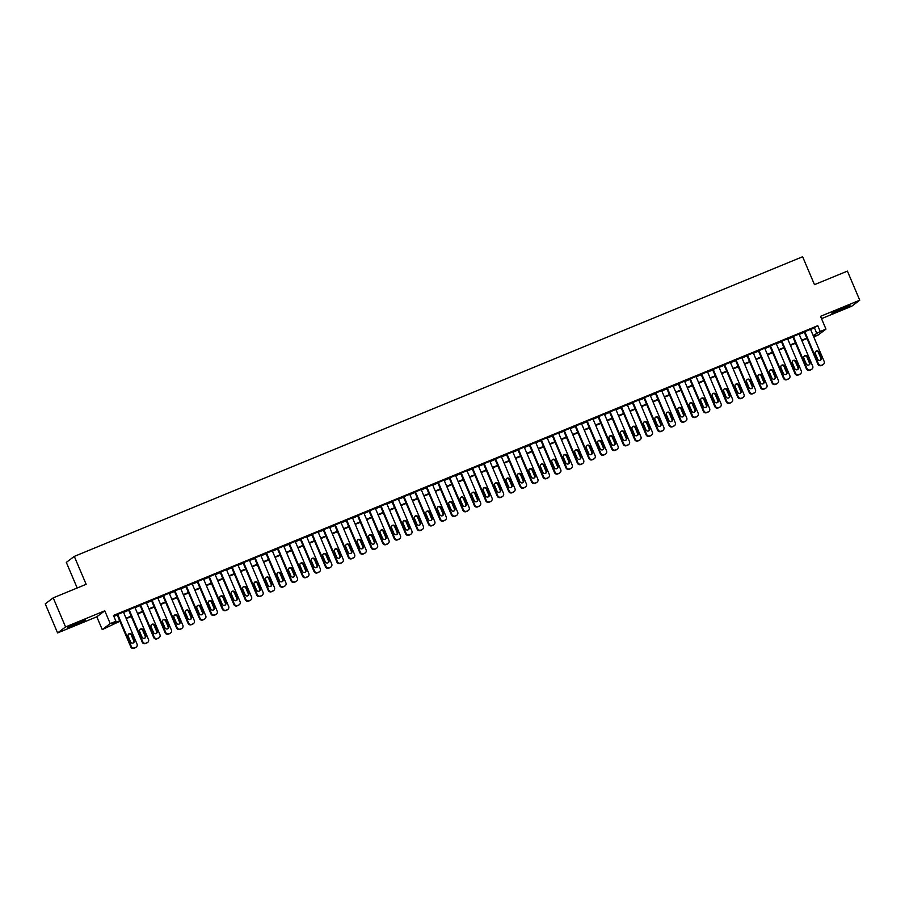 <?xml version="1.0" encoding="UTF-8"?>
<svg xmlns="http://www.w3.org/2000/svg" width="905" height="905" viewBox="0 0 905 905"><rect width="100%" height="100%" fill="white"/><g stroke="black" fill="none" stroke-linecap="round" stroke-linejoin="round"><path stroke-width="1.36" d="M74.787 625.083L85.556 619.959L78.147 622.55L67.377 627.674L74.787 625.083M839.195 310.585L849.965 305.471L842.555 308.062L831.797 313.175L839.195 310.585M119.901 621.237L102.254 629.597L110.218 623.602L115.942 621.249L112.718 623.681L119.709 620.796M96.812 616.803L104.788 610.807L65.567 626.939L53.214 597.854L45.25 603.861L57.592 632.934L96.812 616.803L102.254 629.597M77.185 587.99L66.325 562.39L74.289 556.394L802.633 256.737L814.477 284.656L847.408 271.115L859.75 300.2L820.53 316.331L825.96 329.126L817.996 335.133L813.742 336.886M821.514 318.651L851.786 306.195L859.75 300.2M65.567 626.939L57.592 632.934M123.431 612.04L117.096 614.653M134.879 607.323L128.555 609.936M146.327 602.617L140.004 605.23M157.787 597.9L151.452 600.513M169.235 593.194L162.911 595.807M180.683 588.476L174.36 591.089M192.143 583.77L185.808 586.383M203.591 579.064L197.267 581.666M215.039 574.347L208.716 576.96M226.499 569.641L220.164 572.254M237.947 564.924L231.623 567.537M249.395 560.218L243.072 562.831M260.855 555.5L254.52 558.114M272.303 550.794L265.98 553.408M283.751 546.077L277.428 548.69M295.211 541.371L288.876 543.984M306.659 536.654L300.336 539.267M318.108 531.948L311.784 534.561M329.567 527.23L323.232 529.844M341.015 522.524L334.692 525.138M352.464 517.807L346.14 520.42M363.923 513.101L357.588 515.714M375.371 508.384L369.048 510.997M386.82 503.678L380.496 506.291M398.268 498.96L391.944 501.574M409.727 494.254L403.392 496.868M421.176 489.537L414.852 492.15M432.624 484.831L426.3 487.444M444.084 480.114L437.749 482.727M455.532 475.408L449.208 478.021M466.98 470.691L460.656 473.304M478.44 465.985L472.105 468.598M489.888 461.267L483.564 463.88M501.336 456.561L495.012 459.174M512.796 451.844L506.461 454.457M524.244 447.138L517.92 449.751M535.692 442.421L529.368 445.034M547.152 437.715L540.817 440.328M558.6 432.997L552.276 435.61M570.048 428.291L563.725 430.904M581.508 423.585L575.173 426.187M592.956 418.868L586.632 421.481M604.404 414.162L598.081 416.775M615.864 409.445L609.529 412.058M627.312 404.739L620.988 407.352M638.76 400.021L632.437 402.635M650.209 395.315L643.885 397.929M661.668 390.598L655.333 393.211M673.116 385.892L666.793 388.505M684.565 381.175L678.241 383.788M696.024 376.469L689.689 379.082M707.472 371.751L701.149 374.365M718.921 367.045L712.597 369.659M730.38 362.328L724.045 364.941M741.829 357.622L735.505 360.235M753.277 352.905L746.953 355.518M764.736 348.199L758.401 350.812M776.185 343.481L769.861 346.095M787.633 338.775L781.309 341.389M799.092 334.058L792.757 336.671M810.688 329.692L817.769 325.676L113.476 615.423L115.942 621.249M113.872 616.362L117.243 614.981M123.566 612.38L128.691 610.264M135.026 607.662L140.139 605.558M146.474 602.956L151.599 600.841M157.923 598.239L163.047 596.135M169.382 593.533L174.495 591.429M180.83 588.816L185.955 586.712M192.279 584.11L197.403 582.006M203.738 579.392L208.851 577.288M215.186 574.686L220.311 572.582M226.635 569.969L231.759 567.865M238.094 565.263L243.207 563.159M249.542 560.546L254.667 558.442M260.991 555.84L266.115 553.736M272.45 551.122L277.564 549.018M283.899 546.416L289.023 544.312M295.347 541.699L300.471 539.595M306.806 536.993L311.92 534.889M318.255 532.276L323.379 530.172M329.703 527.57L334.827 525.466M341.162 522.864L346.276 520.748M352.611 518.146L357.735 516.042M364.059 513.44L369.183 511.325M375.507 508.723L380.632 506.619M386.967 504.017L392.08 501.902M398.415 499.3L403.54 497.196M409.863 494.594L414.988 492.478M421.323 489.877L426.436 487.772M432.771 485.171L437.896 483.055M444.219 480.453L449.344 478.349M455.679 475.747L460.792 473.632M467.127 471.03L472.252 468.926M478.575 466.324L483.7 464.208M490.035 461.607L495.148 459.502M501.483 456.901L506.608 454.785M512.931 452.183L518.056 450.079M524.391 447.477L529.504 445.373M535.839 442.76L540.964 440.656M547.287 438.054L552.412 435.95M558.747 433.337L563.86 431.233M570.195 428.631L575.32 426.527M581.644 423.913L586.768 421.809M593.103 419.207L598.216 417.103M604.551 414.49L609.676 412.386M616 409.784L621.124 407.68M627.448 405.067L632.572 402.963M638.907 400.361L644.032 398.257M650.356 395.643L655.48 393.539M661.804 390.937L666.928 388.833M673.263 386.22L678.377 384.116M684.712 381.514L689.836 379.41M696.16 376.797L701.284 374.693M707.62 372.091L712.733 369.987M719.068 367.385L724.192 365.269M730.516 362.667L735.641 360.563M741.976 357.961L747.089 355.846M753.424 353.244L758.548 351.14M764.872 348.538L769.997 346.423M776.332 343.821L781.445 341.717M787.78 339.115L792.904 336.999M799.228 334.398L804.353 332.293M810.541 329.352L804.217 331.965M104.788 610.807L110.218 623.602M817.769 325.676L820.235 331.49L825.96 329.126M53.214 597.854L86.145 584.313L74.289 556.394M813.572 336.502L815.496 335.054L813.335 335.947M807.011 338.549L801.887 340.653M795.552 343.255L790.438 345.371M784.103 347.973L778.979 350.077M772.655 352.679L767.531 354.794M761.196 357.396L756.082 359.5M749.747 362.102L744.623 364.217M738.299 366.819L733.174 368.923M726.839 371.525L721.726 373.629M715.391 376.242L710.267 378.347M703.943 380.948L698.818 383.053M692.483 385.666L687.37 387.77M681.035 390.372L675.911 392.476M669.587 395.089L664.462 397.193M658.139 399.795L653.014 401.899M646.679 404.512L641.566 406.617M635.231 409.218L630.106 411.323M623.783 413.936L618.658 416.04M612.323 418.642L607.21 420.746M600.875 423.359L595.75 425.463M589.427 428.065L584.302 430.169M577.967 432.782L572.854 434.886M566.519 437.488L561.394 439.592M555.07 442.206L549.946 444.31M543.611 446.912L538.498 449.016M532.163 451.618L527.038 453.733M520.714 456.335L515.59 458.439M509.255 461.041L504.142 463.156M497.807 465.758L492.682 467.862M486.358 470.464L481.234 472.58M474.899 475.182L469.786 477.286M463.451 479.888L458.326 482.003M452.002 484.605L446.878 486.709M440.543 489.311L435.429 491.426M429.094 494.028L423.97 496.132M417.646 498.734L412.522 500.85M406.198 503.452L401.073 505.556M394.738 508.158L389.625 510.273M383.29 512.875L378.166 514.979M371.842 517.581L366.717 519.685M360.382 522.298L355.269 524.402M348.934 527.004L343.81 529.108M337.486 531.721L332.361 533.826M326.026 536.427L320.913 538.532M314.578 541.145L309.453 543.249M303.13 545.851L298.005 547.955M291.67 550.568L286.557 552.672M280.222 555.274L275.097 557.378M268.774 559.991L263.649 562.096M257.314 564.697L252.201 566.802M245.866 569.415L240.741 571.519M234.418 574.121L229.293 576.225M222.958 578.838L217.845 580.942M211.51 583.544L206.385 585.648M200.062 588.261L194.937 590.365M188.602 592.967L183.489 595.071M177.154 597.673L172.029 599.789M165.706 602.391L160.581 604.495M154.257 607.097L149.133 609.212M142.798 611.814L137.684 613.918M131.349 616.52L126.225 618.635M813.154 335.506L820.235 331.49M126.044 618.194L131.157 616.09M137.492 613.477L142.617 611.373M148.94 608.771L154.065 606.667M160.4 604.054L165.513 601.949M171.848 599.348L176.973 597.243M183.296 594.63L188.421 592.526M194.756 589.924L199.869 587.82M206.204 585.218L211.329 583.103M217.653 580.501L222.777 578.397M229.112 575.795L234.225 573.68M240.56 571.078L245.685 568.974M252.009 566.372L257.133 564.256M263.468 561.654L268.581 559.55M274.916 556.948L280.041 554.833M286.365 552.231L291.489 550.127M297.824 547.525L302.937 545.41M309.272 542.808L314.397 540.704M320.721 538.102L325.845 535.986M332.169 533.384L337.294 531.28M343.629 528.678L348.742 526.563M355.077 523.961L360.201 521.857M366.525 519.255L371.65 517.14M377.985 514.538L383.098 512.434M389.433 509.832L394.557 507.728M400.881 505.114L406.006 503.01M412.341 500.408L417.454 498.304M423.789 495.691L428.913 493.587M435.237 490.985L440.362 488.881M446.697 486.268L451.81 484.164M458.145 481.562L463.269 479.458M469.593 476.845L474.718 474.74M481.053 472.139L486.166 470.034M492.501 467.421L497.626 465.317M503.949 462.715L509.074 460.611M515.409 457.998L520.522 455.894M526.857 453.292L531.982 451.188M538.305 448.575L543.43 446.47M549.765 443.869L554.878 441.764M561.213 439.151L566.338 437.047M572.661 434.445L577.786 432.341M584.11 429.739L589.234 427.624M595.569 425.022L600.682 422.918M607.017 420.316L612.142 418.201M618.466 415.599L623.59 413.495M629.925 410.893L635.039 408.777M641.374 406.175L646.498 404.071M652.822 401.469L657.946 399.354M664.281 396.752L669.395 394.648M675.73 392.046L680.854 389.931M687.178 387.329L692.302 385.225M698.637 382.623L703.751 380.507M710.086 377.905L715.21 375.801M721.534 373.199L726.658 371.084M732.993 368.482L738.107 366.378M744.442 363.776L749.566 361.661M755.89 359.059L761.015 356.955M767.35 354.353L772.463 352.249M778.798 349.635L783.922 347.531M790.246 344.929L795.371 342.825M801.706 340.212L806.819 338.108M814.534 328.108L817 333.922M810.473 329.205L824.161 361.423A2.534 2.477 53 0 1 822.849 364.692L821.706 365.168A2.534 2.477 53 0 1 818.425 363.787L804.749 331.558M804.149 331.818L817.894 364.183L818.425 363.787M821.344 357.667A2.025 1.98 -127 0 1 820.733 360.032A2.025 1.98 -127 0 1 817.679 359.172L815.315 353.584A2.025 1.98 -127 0 1 815.925 351.219A2.025 1.98 -127 0 1 818.98 352.079L821.344 357.667L820.812 358.063A2.025 1.98 -127 0 1 820.45 360.213M815.677 351.445A2.025 1.98 -127 0 1 818.437 352.486L820.812 358.063M823.392 364.387L822.849 364.794A2.534 2.477 -127 0 1 822.317 365.1L821.174 365.575A2.534 2.477 -127 0 1 817.894 364.183M838.72 309.691L842.634 308.028M74.312 624.178L78.226 622.516M799.025 333.911L812.701 366.14A2.534 2.477 53 0 1 811.4 369.41L810.258 369.873A2.534 2.477 53 0 1 806.977 368.493L793.3 336.264M792.701 336.524L806.434 368.901L806.977 368.493M809.896 362.373A2.025 1.98 -127 0 1 809.285 364.749A2.025 1.98 -127 0 1 806.231 363.878L803.855 358.301A2.025 1.98 -127 0 1 804.477 355.925A2.025 1.98 -127 0 1 807.52 356.785L809.896 362.373L809.353 362.781A2.025 1.98 -127 0 1 808.991 364.93M804.228 356.151A2.025 1.98 -127 0 1 806.989 357.192L809.353 362.781M811.932 369.104L811.4 369.512A2.534 2.477 -127 0 1 810.857 369.817L809.715 370.281A2.534 2.477 -127 0 1 806.434 368.901M787.576 338.628L801.253 370.846A2.534 2.477 53 0 1 799.952 374.116L798.81 374.591A2.534 2.477 53 0 1 795.529 373.211L781.852 340.981M781.241 341.242L794.986 373.607L795.529 373.211M798.448 367.091A2.025 1.98 -127 0 1 797.825 369.455A2.025 1.98 -127 0 1 794.782 368.595L792.407 363.007A2.025 1.98 -127 0 1 793.018 360.643A2.025 1.98 -127 0 1 796.072 361.502L798.448 367.091L797.905 367.487A2.025 1.98 -127 0 1 797.543 369.636M792.769 360.869A2.025 1.98 -127 0 1 795.54 361.91L797.905 367.487M800.484 373.81L799.941 374.218A2.534 2.477 -127 0 1 799.409 374.523L798.267 374.998A2.534 2.477 -127 0 1 794.986 373.607M776.117 343.334L789.805 375.564A2.534 2.477 53 0 1 788.493 378.833L787.35 379.297A2.534 2.477 53 0 1 784.069 377.917L770.393 345.687M769.793 345.948L783.538 378.324L784.069 377.917M786.988 371.797A2.025 1.98 -127 0 1 786.377 374.172A2.025 1.98 -127 0 1 783.323 373.301L780.958 367.724A2.025 1.98 -127 0 1 781.569 365.349A2.025 1.98 -127 0 1 784.624 366.208L786.988 371.797L786.456 372.204A2.025 1.98 -127 0 1 786.094 374.353M781.32 365.575A2.025 1.98 -127 0 1 784.081 366.615L786.456 372.204M789.036 378.528L788.493 378.935A2.534 2.477 -127 0 1 787.961 379.24L786.818 379.704A2.534 2.477 -127 0 1 783.538 378.324M764.668 348.052L778.345 380.27A2.534 2.477 53 0 1 777.044 383.539L775.902 384.014A2.534 2.477 53 0 1 772.621 382.634L758.944 350.405M758.345 350.665L772.089 383.03L772.621 382.634M775.54 376.514A2.025 1.98 -127 0 1 774.929 378.878A2.025 1.98 -127 0 1 771.875 378.019L769.51 372.43A2.025 1.98 -127 0 1 770.121 370.066A2.025 1.98 -127 0 1 773.164 370.926L775.54 376.514L774.997 376.91A2.025 1.98 -127 0 1 774.635 379.059M769.872 370.292A2.025 1.98 -127 0 1 772.632 371.333L774.997 376.91M777.576 383.234L777.044 383.641A2.534 2.477 -127 0 1 776.513 383.946L775.359 384.421A2.534 2.477 -127 0 1 772.089 383.03M753.22 352.758L766.897 384.987A2.534 2.477 53 0 1 765.596 388.256L764.454 388.72A2.534 2.477 53 0 1 761.173 387.34L747.496 355.111M746.885 355.371L760.63 387.747L761.173 387.34M764.092 381.22A2.025 1.98 -127 0 1 763.469 383.596A2.025 1.98 -127 0 1 760.426 382.725L758.051 377.147A2.025 1.98 -127 0 1 758.673 374.772A2.025 1.98 -127 0 1 761.716 375.632L764.092 381.22L763.549 381.627A2.025 1.98 -127 0 1 763.187 383.765M758.413 374.998A2.025 1.98 -127 0 1 761.184 376.039L763.549 381.627M766.128 387.951L765.596 388.358A2.534 2.477 -127 0 1 765.053 388.664L763.911 389.127A2.534 2.477 -127 0 1 760.63 387.747M741.761 357.475L755.449 389.693A2.534 2.477 53 0 1 754.137 392.962L752.994 393.437A2.534 2.477 53 0 1 749.713 392.046L736.037 359.828M735.437 360.088L749.182 392.453L749.713 392.046M752.632 385.937A2.025 1.98 -127 0 1 752.021 388.302A2.025 1.98 -127 0 1 748.967 387.442L746.602 381.853A2.025 1.98 -127 0 1 747.213 379.489A2.025 1.98 -127 0 1 750.268 380.349L752.632 385.937L752.1 386.333A2.025 1.98 -127 0 1 751.738 388.483M746.964 379.715A2.025 1.98 -127 0 1 749.725 380.756L752.1 386.333M754.68 392.657L754.137 393.064A2.534 2.477 -127 0 1 753.605 393.37L752.462 393.845A2.534 2.477 -127 0 1 749.182 392.453M730.312 362.181L743.989 394.41A2.534 2.477 53 0 1 742.688 397.68L741.546 398.143A2.534 2.477 53 0 1 738.265 396.763L724.588 364.534M723.989 364.794L737.733 397.171L738.265 396.763M741.184 390.643A2.025 1.98 -127 0 1 740.573 393.019A2.025 1.98 -127 0 1 737.518 392.148L735.154 386.571A2.025 1.98 -127 0 1 735.765 384.195A2.025 1.98 -127 0 1 738.819 385.055L741.184 390.643L740.641 391.051A2.025 1.98 -127 0 1 740.279 393.189M735.516 384.421A2.025 1.98 -127 0 1 738.276 385.462L740.641 391.051M743.22 397.374L742.688 397.781A2.534 2.477 -127 0 1 742.157 398.087L741.003 398.551A2.534 2.477 -127 0 1 737.733 397.171M718.864 366.898L732.541 399.116A2.534 2.477 53 0 1 731.24 402.386L730.097 402.861A2.534 2.477 53 0 1 726.817 401.469L713.14 369.251M712.54 369.512L726.274 401.877L726.817 401.469M729.735 395.349A2.025 1.98 -127 0 1 729.113 397.725A2.025 1.98 -127 0 1 726.07 396.865L723.695 391.277A2.025 1.98 -127 0 1 724.317 388.912A2.025 1.98 -127 0 1 727.36 389.772L729.735 395.349L729.192 395.757A2.025 1.98 -127 0 1 728.83 397.906M724.057 389.139A2.025 1.98 -127 0 1 726.828 390.179L729.192 395.757M731.772 402.08L731.24 402.487A2.534 2.477 -127 0 1 730.697 402.793L729.554 403.268A2.534 2.477 -127 0 1 726.274 401.877M707.416 371.604L721.093 403.834A2.534 2.477 53 0 1 719.792 407.103L718.638 407.567A2.534 2.477 53 0 1 715.369 406.187L701.68 373.957M701.081 374.218L714.826 406.594L715.369 406.187M718.276 400.067A2.025 1.98 -127 0 1 717.665 402.442A2.025 1.98 -127 0 1 714.611 401.571L712.246 395.994A2.025 1.98 -127 0 1 712.857 393.618A2.025 1.98 -127 0 1 715.912 394.478L718.276 400.067L717.744 400.474A2.025 1.98 -127 0 1 717.382 402.612M712.608 393.845A2.025 1.98 -127 0 1 715.369 394.885L717.744 400.474M720.323 406.798L719.78 407.205A2.534 2.477 -127 0 1 719.249 407.51L718.106 407.974A2.534 2.477 -127 0 1 714.826 406.594M695.956 376.322L709.633 408.54A2.534 2.477 53 0 1 708.332 411.809L707.19 412.284A2.534 2.477 53 0 1 703.909 410.893L690.232 378.675M689.633 378.935L703.377 411.3L703.909 410.893M706.828 404.773A2.025 1.98 -127 0 1 706.217 407.148A2.025 1.98 -127 0 1 703.162 406.288L700.798 400.7A2.025 1.98 -127 0 1 701.409 398.324A2.025 1.98 -127 0 1 704.463 399.196L706.828 404.773L706.296 405.18A2.025 1.98 -127 0 1 705.923 407.329M701.16 398.551A2.025 1.98 -127 0 1 703.92 399.603L706.296 405.18M708.875 411.504L708.332 411.911A2.534 2.477 -127 0 1 707.8 412.216L706.647 412.691A2.534 2.477 -127 0 1 703.377 411.3M684.508 381.028L698.185 413.257A2.534 2.477 53 0 1 696.884 416.526L695.741 416.99A2.534 2.477 53 0 1 692.461 415.61L678.784 383.381M678.184 383.641L691.918 416.017L692.461 415.61M695.379 409.49A2.025 1.98 -127 0 1 694.757 411.865A2.025 1.98 -127 0 1 691.714 410.994L689.339 405.417A2.025 1.98 -127 0 1 689.961 403.042A2.025 1.98 -127 0 1 693.004 403.902L695.379 409.49L694.836 409.897A2.025 1.98 -127 0 1 694.474 412.035M689.701 403.268A2.025 1.98 -127 0 1 692.472 404.309L694.836 409.897M697.416 416.221L696.884 416.628A2.534 2.477 -127 0 1 696.341 416.922L695.198 417.397A2.534 2.477 -127 0 1 691.918 416.017M673.06 385.745L686.737 417.963A2.534 2.477 53 0 1 685.436 421.232L684.282 421.707A2.534 2.477 53 0 1 681.013 420.316L667.324 388.098M666.725 388.358L680.47 420.723L681.013 420.316M683.92 414.196A2.025 1.98 -127 0 1 683.309 416.572A2.025 1.98 -127 0 1 680.266 415.712L677.89 410.123A2.025 1.98 -127 0 1 678.501 407.748A2.025 1.98 -127 0 1 681.556 408.619L683.92 414.196L683.388 414.603A2.025 1.98 -127 0 1 683.026 416.752M678.252 407.974A2.025 1.98 -127 0 1 681.013 409.026L683.388 414.603M685.967 420.927L685.424 421.334A2.534 2.477 -127 0 1 684.893 421.64L683.75 422.115A2.534 2.477 -127 0 1 680.47 420.723M661.6 390.451L675.277 422.68A2.534 2.477 53 0 1 673.976 425.95L672.834 426.413A2.534 2.477 53 0 1 669.553 425.033L655.876 392.804M655.277 393.064L669.021 425.441L669.553 425.033M672.472 418.913A2.025 1.98 -127 0 1 671.861 421.289A2.025 1.98 -127 0 1 668.806 420.418L666.442 414.841A2.025 1.98 -127 0 1 667.053 412.465A2.025 1.98 -127 0 1 670.107 413.325L672.472 418.913L671.94 419.32A2.025 1.98 -127 0 1 671.567 421.459M666.804 412.691A2.025 1.98 -127 0 1 669.564 413.732L671.94 419.32M674.519 425.644L673.976 426.051A2.534 2.477 -127 0 1 673.444 426.346L672.291 426.821A2.534 2.477 -127 0 1 669.021 425.441M650.152 395.168L663.829 427.386A2.534 2.477 53 0 1 662.528 430.656L661.385 431.131A2.534 2.477 53 0 1 658.105 429.739L644.428 397.521M643.828 397.77L657.562 430.147L658.105 429.739M661.023 423.619A2.025 1.98 -127 0 1 660.412 425.995A2.025 1.98 -127 0 1 657.358 425.135L654.982 419.547A2.025 1.98 -127 0 1 655.605 417.171A2.025 1.98 -127 0 1 658.648 418.042L661.023 423.619L660.48 424.026A2.025 1.98 -127 0 1 660.118 426.176M655.344 417.397A2.025 1.98 -127 0 1 658.116 418.449L660.48 424.026M663.06 430.35L662.528 430.757A2.534 2.477 -127 0 1 661.985 431.063L660.842 431.538A2.534 2.477 -127 0 1 657.562 430.147M638.704 399.874L652.381 432.104A2.534 2.477 53 0 1 651.08 435.373L649.926 435.837A2.534 2.477 53 0 1 646.656 434.457L632.968 402.227M632.369 402.487L646.113 434.864L646.656 434.457M649.575 428.337A2.025 1.98 -127 0 1 648.953 430.701A2.025 1.98 -127 0 1 645.91 429.841L643.534 424.264A2.025 1.98 -127 0 1 644.145 421.888A2.025 1.98 -127 0 1 647.199 422.748L649.575 428.337L649.032 428.744A2.025 1.98 -127 0 1 648.67 430.882M643.896 422.115A2.025 1.98 -127 0 1 646.656 423.155L649.032 428.744M651.611 435.067L651.068 435.463A2.534 2.477 -127 0 1 650.537 435.769L649.394 436.244A2.534 2.477 -127 0 1 646.113 434.864M627.244 404.58L640.921 436.81A2.534 2.477 53 0 1 639.62 440.079L638.478 440.554A2.534 2.477 53 0 1 635.197 439.163L621.52 406.945M620.921 407.193L634.665 439.57L635.197 439.163M638.116 433.043A2.025 1.98 -127 0 1 637.505 435.418A2.025 1.98 -127 0 1 634.45 434.558L632.086 428.97A2.025 1.98 -127 0 1 632.697 426.594A2.025 1.98 -127 0 1 635.751 427.465L638.116 433.043L637.584 433.45A2.025 1.98 -127 0 1 637.222 435.599M632.448 426.821A2.025 1.98 -127 0 1 635.208 427.873L637.584 433.45M640.163 439.773L639.62 440.181A2.534 2.477 -127 0 1 639.088 440.486L637.934 440.961A2.534 2.477 -127 0 1 634.665 439.57M615.796 409.298L629.473 441.527A2.534 2.477 53 0 1 628.172 444.796L627.029 445.26A2.534 2.477 53 0 1 623.749 443.88L610.072 411.651M609.472 411.911L623.206 444.287L623.749 443.88M626.667 437.76A2.025 1.98 -127 0 1 626.056 440.124A2.025 1.98 -127 0 1 623.002 439.264L620.626 433.676A2.025 1.98 -127 0 1 621.249 431.312A2.025 1.98 -127 0 1 624.292 432.171L626.667 437.76L626.124 438.167A2.025 1.98 -127 0 1 625.762 440.305M620.988 431.538A2.025 1.98 -127 0 1 623.76 432.579L626.124 438.167M628.704 444.491L628.172 444.887A2.534 2.477 -127 0 1 627.629 445.192L626.486 445.667A2.534 2.477 -127 0 1 623.206 444.287M604.348 414.004L618.025 446.233A2.534 2.477 53 0 1 616.724 449.502L615.57 449.977A2.534 2.477 53 0 1 612.3 448.586L598.612 416.368M598.013 416.617L611.757 448.993L612.3 448.586M615.219 442.466A2.025 1.98 -127 0 1 614.597 444.841A2.025 1.98 -127 0 1 611.554 443.982L609.178 438.393A2.025 1.98 -127 0 1 609.789 436.018A2.025 1.98 -127 0 1 612.843 436.889L615.219 442.466L614.676 442.873A2.025 1.98 -127 0 1 614.314 445.022M609.54 436.244A2.025 1.98 -127 0 1 612.3 437.296L614.676 442.873M617.255 449.197L616.712 449.604A2.534 2.477 -127 0 1 616.181 449.909L615.038 450.385A2.534 2.477 -127 0 1 611.757 448.993M592.888 418.721L606.565 450.95A2.534 2.477 53 0 1 605.264 454.22L604.121 454.683A2.534 2.477 53 0 1 600.841 453.303L587.164 421.074M586.564 421.334L600.309 453.71L600.841 453.303M603.759 447.183A2.025 1.98 -127 0 1 603.149 449.547A2.025 1.98 -127 0 1 600.094 448.688L597.73 443.099A2.025 1.98 -127 0 1 598.341 440.735A2.025 1.98 -127 0 1 601.395 441.595L603.759 447.183L603.228 447.59A2.025 1.98 -127 0 1 602.866 449.728M598.092 440.961A2.025 1.98 -127 0 1 600.852 442.002L603.228 447.59M605.807 453.914L605.264 454.31A2.534 2.477 -127 0 1 604.732 454.615L603.59 455.091A2.534 2.477 -127 0 1 600.309 453.71M581.44 423.427L595.117 455.656A2.534 2.477 53 0 1 593.816 458.926L592.673 459.401A2.534 2.477 53 0 1 589.393 458.009L575.716 425.791M575.116 426.04L588.85 458.416L589.393 458.009M592.311 451.889A2.025 1.98 -127 0 1 591.7 454.265A2.025 1.98 -127 0 1 588.646 453.405L586.27 447.817A2.025 1.98 -127 0 1 586.893 445.441A2.025 1.98 -127 0 1 589.936 446.312L592.311 451.889L591.768 452.296A2.025 1.98 -127 0 1 591.406 454.446M586.644 445.667A2.025 1.98 -127 0 1 589.404 446.719L591.768 452.296M594.347 458.62L593.816 459.027A2.534 2.477 -127 0 1 593.273 459.333L592.13 459.797A2.534 2.477 -127 0 1 588.85 458.416M569.992 428.144L583.668 460.374A2.534 2.477 53 0 1 582.367 463.632L581.214 464.107A2.534 2.477 53 0 1 577.944 462.727L564.268 430.497M563.657 430.757L577.401 463.134L577.944 462.727M580.863 456.606A2.025 1.98 -127 0 1 580.241 458.971A2.025 1.98 -127 0 1 577.198 458.111L574.822 452.523A2.025 1.98 -127 0 1 575.433 450.158A2.025 1.98 -127 0 1 578.487 451.018L580.863 456.606L580.32 457.014A2.025 1.98 -127 0 1 579.958 459.152M575.184 450.385A2.025 1.98 -127 0 1 577.944 451.425L580.32 457.014M582.899 463.337L582.356 463.733A2.534 2.477 -127 0 1 581.825 464.039L580.682 464.514A2.534 2.477 -127 0 1 577.401 463.134M558.532 432.85L572.22 465.08A2.534 2.477 53 0 1 570.908 468.349L569.765 468.824A2.534 2.477 53 0 1 566.485 467.433L552.808 435.215M552.208 435.463L565.953 467.84L566.485 467.433M569.403 461.312A2.025 1.98 -127 0 1 568.793 463.688A2.025 1.98 -127 0 1 565.738 462.828L563.374 457.24A2.025 1.98 -127 0 1 563.985 454.864A2.025 1.98 -127 0 1 567.039 455.735L569.403 461.312L568.872 461.72A2.025 1.98 -127 0 1 568.51 463.869M563.736 455.091A2.025 1.98 -127 0 1 566.496 456.131L568.872 461.72M571.451 468.043L570.908 468.451A2.534 2.477 -127 0 1 570.376 468.756L569.234 469.22A2.534 2.477 -127 0 1 565.953 467.84M547.084 437.568L560.761 469.786A2.534 2.477 53 0 1 559.46 473.055L558.317 473.53A2.534 2.477 53 0 1 555.037 472.15L541.36 439.921M540.76 440.181L554.494 472.557L555.037 472.15M557.955 466.03A2.025 1.98 -127 0 1 557.344 468.394A2.025 1.98 -127 0 1 554.29 467.534L551.914 461.946A2.025 1.98 -127 0 1 552.536 459.582A2.025 1.98 -127 0 1 555.58 460.441L557.955 466.03L557.412 466.437A2.025 1.98 -127 0 1 557.05 468.575M552.288 459.808A2.025 1.98 -127 0 1 555.048 460.849L557.412 466.437M559.991 472.761L559.46 473.157A2.534 2.477 -127 0 1 558.917 473.462L557.774 473.937A2.534 2.477 -127 0 1 554.494 472.557M535.636 442.274L549.312 474.503A2.534 2.477 53 0 1 548.011 477.772L546.869 478.247A2.534 2.477 53 0 1 543.588 476.856L529.911 444.638M529.301 444.887L543.045 477.263L543.588 476.856M546.507 470.736A2.025 1.98 -127 0 1 545.885 473.111A2.025 1.98 -127 0 1 542.842 472.252L540.466 466.663A2.025 1.98 -127 0 1 541.077 464.288A2.025 1.98 -127 0 1 544.131 465.159L546.507 470.736L545.964 471.143A2.025 1.98 -127 0 1 545.602 473.292M540.828 464.514A2.025 1.98 -127 0 1 543.6 465.555L545.964 471.143M548.543 477.467L548 477.874A2.534 2.477 -127 0 1 547.468 478.179L546.326 478.643A2.534 2.477 -127 0 1 543.045 477.263M524.176 446.991L537.864 479.209A2.534 2.477 53 0 1 536.552 482.478L535.409 482.953A2.534 2.477 53 0 1 532.129 481.573L518.452 449.344M517.852 449.604L531.597 481.98L532.129 481.573M535.047 475.453A2.025 1.98 -127 0 1 534.436 477.817A2.025 1.98 -127 0 1 531.382 476.958L529.018 471.369A2.025 1.98 -127 0 1 529.629 469.005A2.025 1.98 -127 0 1 532.683 469.865L535.047 475.453L534.516 475.86A2.025 1.98 -127 0 1 534.154 477.998M529.38 469.231A2.025 1.98 -127 0 1 532.14 470.272L534.516 475.86M537.095 482.173L536.552 482.58A2.534 2.477 -127 0 1 536.02 482.885L534.878 483.361A2.534 2.477 -127 0 1 531.597 481.98M512.728 451.697L526.405 483.926A2.534 2.477 53 0 1 525.104 487.195L523.961 487.671A2.534 2.477 53 0 1 520.68 486.279L507.004 454.061M506.404 454.31L520.149 486.686L520.68 486.279M523.599 480.159A2.025 1.98 -127 0 1 522.988 482.535A2.025 1.98 -127 0 1 519.934 481.664L517.57 476.087A2.025 1.98 -127 0 1 518.18 473.711A2.025 1.98 -127 0 1 521.223 474.582L523.599 480.159L523.056 480.566A2.025 1.98 -127 0 1 522.694 482.716M517.932 473.937A2.025 1.98 -127 0 1 520.692 474.978L523.056 480.566M525.635 486.89L525.104 487.297A2.534 2.477 -127 0 1 524.572 487.603L523.418 488.067A2.534 2.477 -127 0 1 520.149 486.686M501.28 456.414L514.956 488.632A2.534 2.477 53 0 1 513.655 491.901L512.513 492.377A2.534 2.477 53 0 1 509.232 490.996L495.555 458.767M494.945 459.027L508.689 491.404L509.232 490.996M512.151 484.876A2.025 1.98 -127 0 1 511.529 487.241A2.025 1.98 -127 0 1 508.486 486.381L506.11 480.793A2.025 1.98 -127 0 1 506.721 478.428A2.025 1.98 -127 0 1 509.775 479.288L512.151 484.876L511.608 485.284A2.025 1.98 -127 0 1 511.246 487.422M506.472 478.655A2.025 1.98 -127 0 1 509.244 479.695L511.608 485.284M514.187 491.596L513.644 492.003A2.534 2.477 -127 0 1 513.112 492.309L511.97 492.784A2.534 2.477 -127 0 1 508.689 491.404M489.82 461.12L503.508 493.349A2.534 2.477 53 0 1 502.196 496.619L501.053 497.094A2.534 2.477 53 0 1 497.773 495.702L484.096 463.484M483.496 463.733L497.241 496.11L497.773 495.702M500.691 489.582A2.025 1.98 -127 0 1 500.08 491.958A2.025 1.98 -127 0 1 497.026 491.087L494.662 485.51A2.025 1.98 -127 0 1 495.273 483.134A2.025 1.98 -127 0 1 498.327 484.005L500.691 489.582L500.16 489.99A2.025 1.98 -127 0 1 499.798 492.139M495.024 483.361A2.025 1.98 -127 0 1 497.784 484.401L500.16 489.99M502.739 496.313L502.196 496.721A2.534 2.477 -127 0 1 501.664 497.026L500.522 497.49A2.534 2.477 -127 0 1 497.241 496.11M478.372 465.837L492.048 498.055A2.534 2.477 53 0 1 490.748 501.325L489.605 501.8A2.534 2.477 53 0 1 486.324 500.42L472.648 468.19M472.048 468.451L485.793 500.816L486.324 500.42M489.243 494.3A2.025 1.98 -127 0 1 488.632 496.664A2.025 1.98 -127 0 1 485.578 495.804L483.213 490.216A2.025 1.98 -127 0 1 483.824 487.852A2.025 1.98 -127 0 1 486.879 488.711L489.243 494.3L488.7 494.696A2.025 1.98 -127 0 1 488.338 496.845M483.575 488.078A2.025 1.98 -127 0 1 486.336 489.119L488.7 494.696M491.279 501.019L490.748 501.427A2.534 2.477 -127 0 1 490.216 501.732L489.062 502.207A2.534 2.477 -127 0 1 485.793 500.816M466.923 470.543L480.6 502.773A2.534 2.477 53 0 1 479.299 506.042L478.157 506.506A2.534 2.477 53 0 1 474.876 505.126L461.199 472.896M460.588 473.157L474.333 505.533L474.876 505.126M477.795 499.006A2.025 1.98 -127 0 1 477.173 501.381A2.025 1.98 -127 0 1 474.13 500.51L471.754 494.933A2.025 1.98 -127 0 1 472.376 492.558A2.025 1.98 -127 0 1 475.419 493.429L477.795 499.006L477.252 499.413A2.025 1.98 -127 0 1 476.89 501.562M472.116 492.784A2.025 1.98 -127 0 1 474.887 493.825L477.252 499.413M479.831 505.737L479.299 506.144A2.534 2.477 -127 0 1 478.756 506.449L477.614 506.913A2.534 2.477 -127 0 1 474.333 505.533M455.464 475.261L469.152 507.479A2.534 2.477 53 0 1 467.851 510.748L466.697 511.223A2.534 2.477 53 0 1 463.428 509.843L449.74 477.614M449.14 477.874L462.885 510.239L463.428 509.843M466.335 503.723A2.025 1.98 -127 0 1 465.724 506.087A2.025 1.98 -127 0 1 462.67 505.228L460.306 499.639A2.025 1.98 -127 0 1 460.917 497.275A2.025 1.98 -127 0 1 463.971 498.135L466.335 503.723L465.804 504.119A2.025 1.98 -127 0 1 465.442 506.268M460.668 497.501A2.025 1.98 -127 0 1 463.428 498.542L465.804 504.119M468.383 510.443L467.84 510.85A2.534 2.477 -127 0 1 467.308 511.155L466.166 511.63A2.534 2.477 -127 0 1 462.885 510.239M444.016 479.967L457.692 512.196A2.534 2.477 53 0 1 456.392 515.465L455.249 515.929A2.534 2.477 53 0 1 451.968 514.549L438.292 482.32M437.692 482.58L451.437 514.956L451.968 514.549M454.887 508.429A2.025 1.98 -127 0 1 454.276 510.805A2.025 1.98 -127 0 1 451.222 509.934L448.857 504.357A2.025 1.98 -127 0 1 449.468 501.981A2.025 1.98 -127 0 1 452.523 502.841L454.887 508.429L454.344 508.836A2.025 1.98 -127 0 1 453.982 510.986M449.219 502.207A2.025 1.98 -127 0 1 451.98 503.248L454.344 508.836M456.923 515.16L456.392 515.567A2.534 2.477 -127 0 1 455.86 515.873L454.706 516.336A2.534 2.477 -127 0 1 451.437 514.956M432.567 484.684L446.244 516.902A2.534 2.477 53 0 1 444.943 520.171L443.801 520.647A2.534 2.477 53 0 1 440.52 519.266L426.843 487.037M426.244 487.297L439.977 519.662L440.52 519.266M443.439 513.146A2.025 1.98 -127 0 1 442.817 515.511A2.025 1.98 -127 0 1 439.773 514.651L437.398 509.063A2.025 1.98 -127 0 1 438.02 506.698A2.025 1.98 -127 0 1 441.063 507.558L443.439 513.146L442.896 513.542A2.025 1.98 -127 0 1 442.534 515.692M437.76 506.924A2.025 1.98 -127 0 1 440.531 507.965L442.896 513.542M445.475 519.866L444.943 520.273A2.534 2.477 -127 0 1 444.4 520.579L443.258 521.054A2.534 2.477 -127 0 1 439.977 519.662M421.119 489.39L434.796 521.619A2.534 2.477 53 0 1 433.495 524.889L432.341 525.352A2.534 2.477 53 0 1 429.072 523.972L415.384 491.743M414.784 492.003L428.529 524.38L429.072 523.972M431.979 517.852A2.025 1.98 -127 0 1 431.368 520.228A2.025 1.98 -127 0 1 428.325 519.357L425.95 513.78A2.025 1.98 -127 0 1 426.56 511.404A2.025 1.98 -127 0 1 429.615 512.264L431.979 517.852L431.447 518.26A2.025 1.98 -127 0 1 431.085 520.409M426.312 511.63A2.025 1.98 -127 0 1 429.072 512.671L431.447 518.26M434.027 524.583L433.484 524.99A2.534 2.477 -127 0 1 432.952 525.296L431.809 525.76A2.534 2.477 -127 0 1 428.529 524.38M409.66 494.107L423.336 526.325A2.534 2.477 53 0 1 422.035 529.595L420.893 530.07A2.534 2.477 53 0 1 417.612 528.69L403.935 496.46M403.336 496.721L417.081 529.086L417.612 528.69M420.531 522.57A2.025 1.98 -127 0 1 419.92 524.934A2.025 1.98 -127 0 1 416.866 524.074L414.501 518.486A2.025 1.98 -127 0 1 415.112 516.122A2.025 1.98 -127 0 1 418.167 516.981L420.531 522.57L419.999 522.966A2.025 1.98 -127 0 1 419.626 525.115M414.863 516.348A2.025 1.98 -127 0 1 417.624 517.389L419.999 522.966M422.578 529.289L422.035 529.697A2.534 2.477 -127 0 1 421.504 530.002L420.35 530.477A2.534 2.477 -127 0 1 417.081 529.086M398.211 498.813L411.888 531.043A2.534 2.477 53 0 1 410.587 534.312L409.445 534.776A2.534 2.477 53 0 1 406.164 533.396L392.487 501.166M391.888 501.427L405.621 533.803L406.164 533.396M409.083 527.276A2.025 1.98 -127 0 1 408.472 529.651A2.025 1.98 -127 0 1 405.417 528.78L403.042 523.203A2.025 1.98 -127 0 1 403.664 520.827A2.025 1.98 -127 0 1 406.707 521.687L409.083 527.276L408.54 527.683A2.025 1.98 -127 0 1 408.178 529.821M403.404 521.054A2.025 1.98 -127 0 1 406.175 522.095L408.54 527.683M411.119 534.007L410.587 534.414A2.534 2.477 -127 0 1 410.044 534.719L408.902 535.183A2.534 2.477 -127 0 1 405.621 533.803M386.763 503.531L400.44 535.749A2.534 2.477 53 0 1 399.139 539.018L397.985 539.493A2.534 2.477 53 0 1 394.716 538.113L381.028 505.884M380.428 506.144L394.173 538.509L394.716 538.113M397.623 531.993A2.025 1.98 -127 0 1 397.012 534.357A2.025 1.98 -127 0 1 393.969 533.498L391.594 527.909A2.025 1.98 -127 0 1 392.204 525.545A2.025 1.98 -127 0 1 395.259 526.405L397.623 531.993L397.091 532.389A2.025 1.98 -127 0 1 396.729 534.538M391.956 525.771A2.025 1.98 -127 0 1 394.716 526.812L397.091 532.389M399.671 538.713L399.128 539.12A2.534 2.477 -127 0 1 398.596 539.425L397.453 539.9A2.534 2.477 -127 0 1 394.173 538.509M375.304 508.237L388.98 540.466A2.534 2.477 53 0 1 387.679 543.735L386.537 544.199A2.534 2.477 53 0 1 383.256 542.819L369.579 510.59M368.98 510.85L382.725 543.226L383.256 542.819M386.175 536.699A2.025 1.98 -127 0 1 385.564 539.075A2.025 1.98 -127 0 1 382.51 538.204L380.145 532.626A2.025 1.98 -127 0 1 380.756 530.251A2.025 1.98 -127 0 1 383.81 531.111L386.175 536.699L385.643 537.106A2.025 1.98 -127 0 1 385.281 539.244M380.507 530.477A2.025 1.98 -127 0 1 383.268 531.518L385.643 537.106M388.222 543.43L387.679 543.837A2.534 2.477 -127 0 1 387.148 544.143L385.994 544.606A2.534 2.477 -127 0 1 382.725 543.226M363.855 512.954L377.532 545.172A2.534 2.477 53 0 1 376.231 548.441L375.089 548.916A2.534 2.477 53 0 1 371.808 547.525L358.131 515.307M357.532 515.567L371.265 547.932L371.808 547.525M374.727 541.405A2.025 1.98 -127 0 1 374.116 543.781A2.025 1.98 -127 0 1 371.061 542.921L368.686 537.332A2.025 1.98 -127 0 1 369.308 534.968A2.025 1.98 -127 0 1 372.351 535.828L374.727 541.405L374.184 541.812A2.025 1.98 -127 0 1 373.822 543.962M369.048 535.194A2.025 1.98 -127 0 1 371.819 536.235L374.184 541.812M376.763 548.136L376.231 548.543A2.534 2.477 -127 0 1 375.688 548.849L374.546 549.324A2.534 2.477 -127 0 1 371.265 547.932M352.407 517.66L366.084 549.889A2.534 2.477 53 0 1 364.783 553.159L363.629 553.622A2.534 2.477 53 0 1 360.36 552.242L346.672 520.013M346.072 520.273L359.817 552.65L360.36 552.242M363.278 546.122A2.025 1.98 -127 0 1 362.656 548.498A2.025 1.98 -127 0 1 359.613 547.627L357.237 542.05A2.025 1.98 -127 0 1 357.848 539.674A2.025 1.98 -127 0 1 360.903 540.534L363.278 546.122L362.735 546.53A2.025 1.98 -127 0 1 362.373 548.668M357.599 539.9A2.025 1.98 -127 0 1 360.36 540.941L362.735 546.53M365.315 552.853L364.772 553.26A2.534 2.477 -127 0 1 364.24 553.566L363.097 554.03A2.534 2.477 -127 0 1 359.817 552.65M340.947 522.377L354.624 554.595A2.534 2.477 53 0 1 353.323 557.865L352.181 558.34A2.534 2.477 53 0 1 348.9 556.948L335.223 524.73M334.624 524.99L348.368 557.356L348.9 556.948M351.819 550.828A2.025 1.98 -127 0 1 351.208 553.204A2.025 1.98 -127 0 1 348.154 552.344L345.789 546.756A2.025 1.98 -127 0 1 346.4 544.38A2.025 1.98 -127 0 1 349.454 545.251L351.819 550.828L351.287 551.236A2.025 1.98 -127 0 1 350.925 553.385M346.151 544.618A2.025 1.98 -127 0 1 348.911 545.658L351.287 551.236M353.866 557.559L353.323 557.966A2.534 2.477 -127 0 1 352.792 558.272L351.638 558.747A2.534 2.477 -127 0 1 348.368 557.356M329.499 527.083L343.176 559.313A2.534 2.477 53 0 1 341.875 562.582L340.733 563.046A2.534 2.477 53 0 1 337.452 561.666L323.775 529.436M323.176 529.697L336.909 562.073L337.452 561.666M340.371 555.546A2.025 1.98 -127 0 1 339.76 557.921A2.025 1.98 -127 0 1 336.705 557.05L334.33 551.473A2.025 1.98 -127 0 1 334.952 549.097A2.025 1.98 -127 0 1 337.995 549.957L340.371 555.546L339.827 555.953A2.025 1.98 -127 0 1 339.466 558.091M334.692 549.324A2.025 1.98 -127 0 1 337.463 550.364L339.827 555.953M342.407 562.277L341.875 562.684A2.534 2.477 -127 0 1 341.332 562.978L340.19 563.453A2.534 2.477 -127 0 1 336.909 562.073M318.051 531.801L331.728 564.019A2.534 2.477 53 0 1 330.427 567.288L329.273 567.763A2.534 2.477 53 0 1 326.004 566.372L312.327 534.154M311.716 534.414L325.461 566.779L326.004 566.372M328.922 560.252A2.025 1.98 -127 0 1 328.3 562.627A2.025 1.98 -127 0 1 325.257 561.767L322.881 556.179A2.025 1.98 -127 0 1 323.492 553.803A2.025 1.98 -127 0 1 326.547 554.675L328.922 560.252L328.379 560.659A2.025 1.98 -127 0 1 328.017 562.808M323.243 554.03A2.025 1.98 -127 0 1 326.004 555.082L328.379 560.659M330.959 566.983L330.416 567.39A2.534 2.477 -127 0 1 329.884 567.695L328.741 568.17A2.534 2.477 -127 0 1 325.461 566.779M306.591 536.507L320.28 568.736A2.534 2.477 53 0 1 318.967 572.005L317.825 572.469A2.534 2.477 53 0 1 314.544 571.089L300.867 538.86M300.268 539.12L314.012 571.496L314.544 571.089M317.463 564.969A2.025 1.98 -127 0 1 316.852 567.345A2.025 1.98 -127 0 1 313.797 566.473L311.433 560.896A2.025 1.98 -127 0 1 312.044 558.521A2.025 1.98 -127 0 1 315.098 559.381L317.463 564.969L316.931 565.376A2.025 1.98 -127 0 1 316.569 567.514M311.795 558.747A2.025 1.98 -127 0 1 314.555 559.788L316.931 565.376M319.51 571.7L318.967 572.107A2.534 2.477 -127 0 1 318.436 572.401L317.293 572.876A2.534 2.477 -127 0 1 314.012 571.496M295.143 541.224L308.82 573.442A2.534 2.477 53 0 1 307.519 576.711L306.376 577.186A2.534 2.477 53 0 1 303.096 575.795L289.419 543.577M288.819 543.837L302.553 576.202L303.096 575.795M306.014 569.675A2.025 1.98 -127 0 1 305.404 572.051A2.025 1.98 -127 0 1 302.349 571.191L299.974 565.602A2.025 1.98 -127 0 1 300.596 563.227A2.025 1.98 -127 0 1 303.639 564.098L306.014 569.675L305.471 570.082A2.025 1.98 -127 0 1 305.109 572.231M300.347 563.453A2.025 1.98 -127 0 1 303.107 564.505L305.471 570.082M308.051 576.406L307.519 576.813A2.534 2.477 -127 0 1 306.976 577.119L305.833 577.594A2.534 2.477 -127 0 1 302.553 576.202M283.695 545.93L297.372 578.159A2.534 2.477 53 0 1 296.071 581.429L294.917 581.892A2.534 2.477 53 0 1 291.648 580.512L277.971 548.283M277.36 548.543L291.105 580.919L291.648 580.512M294.566 574.392A2.025 1.98 -127 0 1 293.944 576.768A2.025 1.98 -127 0 1 290.901 575.897L288.525 570.32A2.025 1.98 -127 0 1 289.136 567.944A2.025 1.98 -127 0 1 292.191 568.804L294.566 574.392L294.023 574.799A2.025 1.98 -127 0 1 293.661 576.938M288.887 568.17A2.025 1.98 -127 0 1 291.648 569.211L294.023 574.799M296.602 581.123L296.059 581.519A2.534 2.477 -127 0 1 295.528 581.825L294.385 582.3A2.534 2.477 -127 0 1 291.105 580.919M272.235 550.636L285.923 582.865A2.534 2.477 53 0 1 284.611 586.135L283.469 586.61A2.534 2.477 53 0 1 280.188 585.218L266.511 553M265.912 553.249L279.656 585.625L280.188 585.218M283.107 579.098A2.025 1.98 -127 0 1 282.496 581.474A2.025 1.98 -127 0 1 279.441 580.614L277.077 575.026A2.025 1.98 -127 0 1 277.688 572.65A2.025 1.98 -127 0 1 280.742 573.521L283.107 579.098L282.575 579.505A2.025 1.98 -127 0 1 282.213 581.655M277.439 572.876A2.025 1.98 -127 0 1 280.199 573.928L282.575 579.505M285.154 585.829L284.611 586.236A2.534 2.477 -127 0 1 284.08 586.542L282.937 587.017A2.534 2.477 -127 0 1 279.656 585.625M260.787 555.353L274.464 587.583A2.534 2.477 53 0 1 273.163 590.852L272.02 591.316A2.534 2.477 53 0 1 268.74 589.936L255.063 557.706M254.463 557.966L268.197 590.343L268.74 589.936M271.658 583.816A2.025 1.98 -127 0 1 271.048 586.18A2.025 1.98 -127 0 1 267.993 585.32L265.629 579.743A2.025 1.98 -127 0 1 266.24 577.367A2.025 1.98 -127 0 1 269.283 578.227L271.658 583.816L271.115 584.223A2.025 1.98 -127 0 1 270.753 586.361M265.991 577.594A2.025 1.98 -127 0 1 268.751 578.634L271.115 584.223M273.695 590.546L273.163 590.942A2.534 2.477 -127 0 1 272.62 591.248L271.477 591.723A2.534 2.477 -127 0 1 268.197 590.343M249.339 560.059L263.016 592.289A2.534 2.477 53 0 1 261.715 595.558L260.572 596.033A2.534 2.477 53 0 1 257.292 594.642L243.615 562.424M243.004 562.672L256.749 595.049L257.292 594.642M260.21 588.522A2.025 1.98 -127 0 1 259.588 590.897A2.025 1.98 -127 0 1 256.545 590.037L254.169 584.449A2.025 1.98 -127 0 1 254.78 582.073A2.025 1.98 -127 0 1 257.834 582.944L260.21 588.522L259.667 588.929A2.025 1.98 -127 0 1 259.305 591.078M254.531 582.3A2.025 1.98 -127 0 1 257.303 583.352L259.667 588.929M262.246 595.252L261.703 595.66A2.534 2.477 -127 0 1 261.172 595.965L260.029 596.44A2.534 2.477 -127 0 1 256.749 595.049M237.879 564.777L251.567 597.006A2.534 2.477 53 0 1 250.255 600.275L249.113 600.739A2.534 2.477 53 0 1 245.832 599.359L232.155 567.13M231.556 567.39L245.3 599.766L245.832 599.359M248.751 593.239A2.025 1.98 -127 0 1 248.14 595.603A2.025 1.98 -127 0 1 245.085 594.743L242.721 589.155A2.025 1.98 -127 0 1 243.332 586.791A2.025 1.98 -127 0 1 246.386 587.65L248.751 593.239L248.219 593.646A2.025 1.98 -127 0 1 247.857 595.784M243.083 587.017A2.025 1.98 -127 0 1 245.843 588.058L248.219 593.646M250.798 599.97L250.255 600.366A2.534 2.477 -127 0 1 249.723 600.671L248.581 601.146A2.534 2.477 -127 0 1 245.3 599.766M226.431 569.483L240.108 601.712A2.534 2.477 53 0 1 238.807 604.981L237.664 605.456A2.534 2.477 53 0 1 234.384 604.065L220.707 571.847M220.107 572.096L233.852 604.472L234.384 604.065M237.302 597.945A2.025 1.98 -127 0 1 236.691 600.32A2.025 1.98 -127 0 1 233.637 599.461L231.273 593.872A2.025 1.98 -127 0 1 231.884 591.497A2.025 1.98 -127 0 1 234.927 592.368L237.302 597.945L236.759 598.352A2.025 1.98 -127 0 1 236.397 600.501M231.635 591.723A2.025 1.98 -127 0 1 234.395 592.775L236.759 598.352M239.339 604.676L238.807 605.083A2.534 2.477 -127 0 1 238.275 605.388L237.121 605.864A2.534 2.477 -127 0 1 233.852 604.472M214.983 574.2L228.66 606.429A2.534 2.477 53 0 1 227.359 609.687L226.216 610.162A2.534 2.477 53 0 1 222.935 608.782L209.259 576.553M208.648 576.813L222.392 609.189L222.935 608.782M225.854 602.662A2.025 1.98 -127 0 1 225.232 605.026A2.025 1.98 -127 0 1 222.189 604.167L219.813 598.578A2.025 1.98 -127 0 1 220.435 596.214A2.025 1.98 -127 0 1 223.478 597.074L225.854 602.662L225.311 603.069A2.025 1.98 -127 0 1 224.949 605.207M220.175 596.44A2.025 1.98 -127 0 1 222.947 597.481L225.311 603.069M227.89 609.393L227.359 609.789A2.534 2.477 -127 0 1 226.816 610.094L225.673 610.57A2.534 2.477 -127 0 1 222.392 609.189M203.523 578.906L217.211 611.135A2.534 2.477 53 0 1 215.899 614.405L214.757 614.88A2.534 2.477 53 0 1 211.476 613.488L197.799 581.27M197.2 581.519L210.944 613.895L211.476 613.488M214.395 607.368A2.025 1.98 -127 0 1 213.784 609.744A2.025 1.98 -127 0 1 210.729 608.884L208.365 603.296A2.025 1.98 -127 0 1 208.976 600.92A2.025 1.98 -127 0 1 212.03 601.791L214.395 607.368L213.863 607.775A2.025 1.98 -127 0 1 213.501 609.925M208.727 601.146A2.025 1.98 -127 0 1 211.487 602.187L213.863 607.775M216.442 614.099L215.899 614.506A2.534 2.477 -127 0 1 215.367 614.812L214.225 615.276A2.534 2.477 -127 0 1 210.944 613.895M192.075 583.623L205.752 615.841A2.534 2.477 53 0 1 204.451 619.111L203.308 619.586A2.534 2.477 53 0 1 200.028 618.206L186.351 585.976M185.751 586.236L199.496 618.613L200.028 618.206M202.946 612.085A2.025 1.98 -127 0 1 202.335 614.45A2.025 1.98 -127 0 1 199.281 613.59L196.917 608.002A2.025 1.98 -127 0 1 197.528 605.637A2.025 1.98 -127 0 1 200.582 606.497L202.946 612.085L202.403 612.493A2.025 1.98 -127 0 1 202.041 614.631M197.279 605.864A2.025 1.98 -127 0 1 200.039 606.904L202.403 612.493M204.983 618.816L204.451 619.212A2.534 2.477 -127 0 1 203.919 619.518L202.765 619.993A2.534 2.477 -127 0 1 199.496 618.613M180.627 588.329L194.304 620.558A2.534 2.477 53 0 1 193.003 623.828L191.86 624.303A2.534 2.477 53 0 1 188.579 622.912L174.903 590.693M174.303 590.942L188.036 623.319L188.579 622.912M191.498 616.791A2.025 1.98 -127 0 1 190.876 619.167A2.025 1.98 -127 0 1 187.833 618.307L185.457 612.719A2.025 1.98 -127 0 1 186.079 610.343A2.025 1.98 -127 0 1 189.122 611.214L191.498 616.791L190.955 617.199A2.025 1.98 -127 0 1 190.593 619.348M185.819 610.57A2.025 1.98 -127 0 1 188.591 611.61L190.955 617.199M193.534 623.522L193.003 623.93A2.534 2.477 -127 0 1 192.46 624.235L191.317 624.699A2.534 2.477 -127 0 1 188.036 623.319M169.178 593.047L182.855 625.265A2.534 2.477 53 0 1 181.554 628.534L180.4 629.009A2.534 2.477 53 0 1 177.131 627.629L163.443 595.4M162.843 595.66L176.588 628.036L177.131 627.629M180.038 621.509A2.025 1.98 -127 0 1 179.428 623.873A2.025 1.98 -127 0 1 176.373 623.013L174.009 617.425A2.025 1.98 -127 0 1 174.62 615.061A2.025 1.98 -127 0 1 177.674 615.92L180.038 621.509L179.507 621.916A2.025 1.98 -127 0 1 179.145 624.054M174.371 615.287A2.025 1.98 -127 0 1 177.131 616.328L179.507 621.916M182.086 628.228L181.543 628.636A2.534 2.477 -127 0 1 181.011 628.941L179.869 629.416A2.534 2.477 -127 0 1 176.588 628.036M157.719 597.753L171.396 629.982A2.534 2.477 53 0 1 170.095 633.251L168.952 633.726A2.534 2.477 53 0 1 165.672 632.335L151.995 600.117M151.395 600.366L165.14 632.742L165.672 632.335M168.59 626.215A2.025 1.98 -127 0 1 167.979 628.59A2.025 1.98 -127 0 1 164.925 627.719L162.561 622.142A2.025 1.98 -127 0 1 163.172 619.767A2.025 1.98 -127 0 1 166.226 620.638L168.59 626.215L168.059 626.622A2.025 1.98 -127 0 1 167.685 628.771M162.923 619.993A2.025 1.98 -127 0 1 165.683 621.034L168.059 626.622M170.638 632.946L170.095 633.353A2.534 2.477 -127 0 1 169.563 633.658L168.409 634.122A2.534 2.477 -127 0 1 165.14 632.742M146.271 602.47L159.947 634.688A2.534 2.477 53 0 1 158.647 637.957L157.504 638.432A2.534 2.477 53 0 1 154.223 637.052L140.547 604.823M139.947 605.083L153.68 637.459L154.223 637.052M157.142 630.932A2.025 1.98 -127 0 1 156.531 633.296A2.025 1.98 -127 0 1 153.477 632.437L151.101 626.848A2.025 1.98 -127 0 1 151.723 624.484A2.025 1.98 -127 0 1 154.766 625.344L157.142 630.932L156.599 631.339A2.025 1.98 -127 0 1 156.237 633.477M151.463 624.71A2.025 1.98 -127 0 1 154.235 625.751L156.599 631.339M159.178 637.652L158.647 638.059A2.534 2.477 -127 0 1 158.103 638.364L156.961 638.84A2.534 2.477 -127 0 1 153.68 637.459M134.822 607.176L148.499 639.405A2.534 2.477 53 0 1 147.198 642.674L146.044 643.15A2.534 2.477 53 0 1 142.775 641.758L129.087 609.54M128.487 609.789L142.232 642.165L142.775 641.758M145.682 635.638A2.025 1.98 -127 0 1 145.072 638.014A2.025 1.98 -127 0 1 142.028 637.143L139.653 631.566A2.025 1.98 -127 0 1 140.264 629.19A2.025 1.98 -127 0 1 143.318 630.061L145.682 635.638L145.151 636.045A2.025 1.98 -127 0 1 144.789 638.195M140.015 629.416A2.025 1.98 -127 0 1 142.775 630.457L145.151 636.045M147.73 642.369L147.187 642.776A2.534 2.477 -127 0 1 146.655 643.082L145.513 643.546A2.534 2.477 -127 0 1 142.232 642.165M123.363 611.893L137.04 644.111A2.534 2.477 53 0 1 135.739 647.38L134.596 647.856A2.534 2.477 53 0 1 131.316 646.475L117.639 614.246M117.039 614.506L130.784 646.871L131.316 646.475M134.234 640.355A2.025 1.98 -127 0 1 133.623 642.72A2.025 1.98 -127 0 1 130.569 641.86L128.205 636.272A2.025 1.98 -127 0 1 128.815 633.907A2.025 1.98 -127 0 1 131.87 634.767L134.234 640.355L133.702 640.763A2.025 1.98 -127 0 1 133.34 642.901M128.567 634.134A2.025 1.98 -127 0 1 131.327 635.174L133.702 640.763M136.282 647.075L135.739 647.482A2.534 2.477 -127 0 1 135.207 647.788L134.053 648.263A2.534 2.477 -127 0 1 130.784 646.871"/></g></svg>
